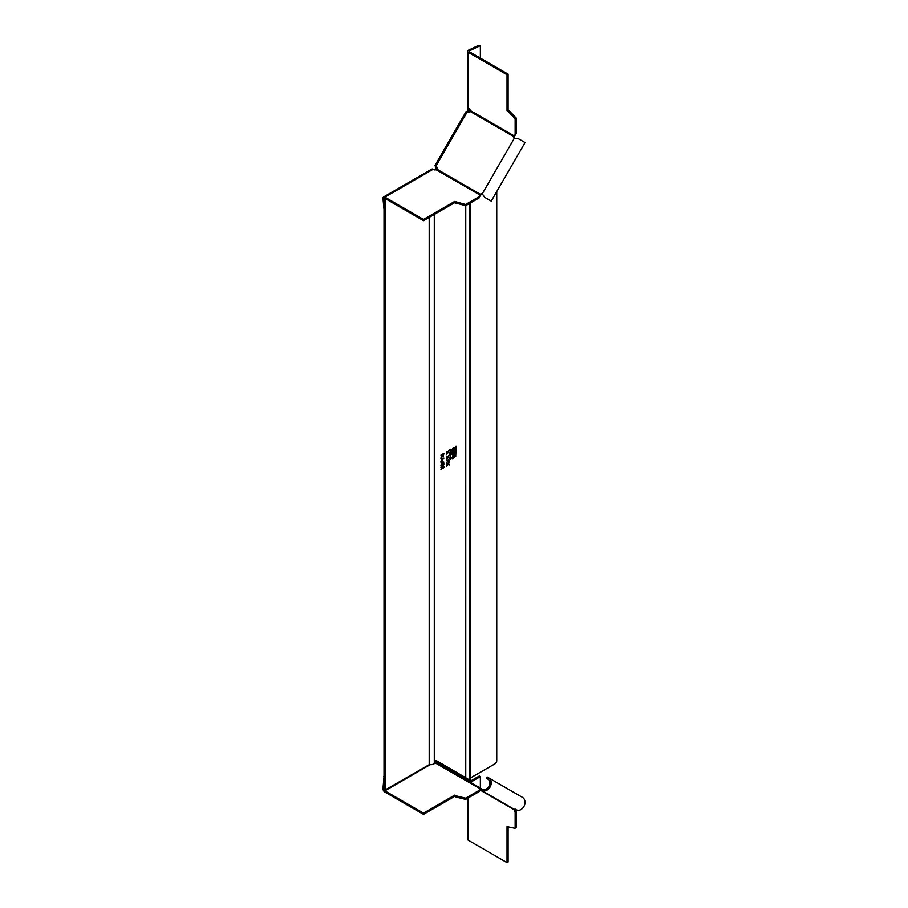 <?xml version="1.0" encoding="UTF-8"?>
<svg xmlns="http://www.w3.org/2000/svg" width="908" height="908" viewBox="0 0 908 908"><rect width="100%" height="100%" fill="white"/><g stroke="black" fill="none" stroke-linecap="round" stroke-linejoin="round"><path stroke-width="1.36" d="M470.117 110.311L469.447 108.881M467.938 107.882A1.816 1.044 0 0 0 467.722 108.381A1.816 1.044 0 0 0 467.79 108.654L468.687 110.583L470.117 110.367M470.514 777.918L495.053 763.753A2.418 1.396 120 0 0 496.755 760.79L496.755 191.577M434.296 761.562L436.146 760.495L470.401 780.449L468.687 780.925L468.153 779.779M469.538 111.866L468.687 110.583M468.687 780.925L468.471 779.643L468.937 780.676L470.401 780.449L469.538 780.256L470.401 780.449L469.538 780.256L469.538 203.46M435.726 169.751L435.08 169.387L436.317 166.629M450.606 459.357L450.981 449.12L450.606 459.357M455.737 456.406L456.1 446.157L455.737 456.406M440.947 461.797L441.867 462.217L440.947 465.282L443.933 462.081L440.947 461.797L443.933 458.063L440.947 458.313L441.867 458.733L440.947 461.797M442.956 456.554L442.332 456.1L443.127 456.645L443.933 453.308L440.947 455.033L442.287 454.749L440.947 458.177L442.151 456.009L442.956 456.554L443.762 453.41M447.655 460.901A77.986 45.025 120 0 1 447.462 461.185L446.396 463.318L447.984 461.003L449.392 461.423L448.325 460.492L449.392 458.37L447.996 460.39L446.396 459.913L447.44 460.833M452.161 458.892L453.342 458.801L451.809 457.893L453.308 455.237L454.443 455.067L454.874 456.122L453.342 458.801L452.241 458.949M452.161 451.333L453.342 451.242L451.809 450.334L453.308 447.678L454.443 447.496L454.874 448.563L453.342 451.242L452.241 451.389M451.673 454.114L452.706 455.101L453.251 453.932L454.068 454.182L453.421 454.034L454.068 454.182L454.84 451.083L451.844 452.808L452.706 455.101L451.844 454.216M447.655 452.445A77.986 45.025 120 0 1 447.462 452.729L446.396 454.874L447.984 452.547L449.392 452.967L448.325 452.048L449.392 449.914L447.996 451.946L446.396 451.469L447.44 452.388M447.655 457.405A77.986 45.025 120 0 1 447.462 457.689L446.396 459.823L447.984 457.507L449.392 457.927L448.325 456.996L449.392 454.874L447.996 456.906L446.396 456.418L447.44 457.337M447.655 464.385A77.986 45.025 120 0 1 447.462 464.68L446.396 466.814L447.984 464.487L449.392 464.907L448.325 463.988L449.392 461.866L447.996 463.886L446.396 463.409L447.655 464.385L446.396 464.011M443.479 464.714L440.947 467.2L443.479 467.325L440.947 469.277L443.933 467.552L443.933 466.791L441.401 467.223L443.933 463.965L440.947 465.986M465.418 205.798L465.759 778.235L465.759 205.639M465.418 777.384L464.351 776.771M434.296 169.841L435.08 169.387M434.296 214.447L434.296 762.743A3.326 1.918 180 0 1 433.967 763.571A3.326 1.918 180 0 1 429.541 764.468L385.083 789.971L385.083 199.476L385.945 198.988M385.083 199.476L384.016 198.863L384.879 198.375L384.016 198.863A1.203 0.692 60 0 1 384.879 198.375L423.503 220.678L454.67 202.688L454.67 201.451L423.503 219.441L423.503 220.678M385.083 789.971L384.016 789.358L384.016 198.863L382.949 198.25A2.713 1.566 -120 0 1 383.516 197.002A2.713 1.566 -120 0 1 384.879 197.138L423.503 219.441M450.618 459.403L450.867 449.12M455.737 456.452L455.986 446.157M440.947 464.998L443.762 461.99M441.867 462.217L440.947 462.217M443.592 462.024L442.207 463.455L442.037 462.081M442.207 463.455L442.207 462.183M440.947 461.502L443.762 458.075M441.867 458.733L440.947 458.722M443.592 458.529L442.207 459.959L442.037 458.585M442.207 459.959L442.207 458.688M440.947 457.848L442.003 456.372M442.287 454.749L440.947 455.317M443.592 453.989L442.639 454.545L442.945 456.066L442.457 454.443L443.592 453.989L443.127 456.168L442.639 455.566L443.127 456.168M448.325 460.492L449.21 458.858M449.392 461.423L449.21 460.765M447.984 461.003L449.21 461.321M446.396 462.978L447.814 460.901M446.396 460.469L447.269 460.731M454.874 456.122L454.352 455.022M453.171 458.71L454.704 456.032M454.533 456.327L453.126 455.634L454.363 456.236L453.126 455.634L451.98 457.598L453.342 458.313L454.533 456.327L453.296 455.725L452.15 457.689L453.342 458.313M454.874 448.563L454.352 447.462M453.171 451.14L454.704 448.461M454.533 448.768L453.126 448.064L454.363 448.666L453.126 448.064L451.98 450.028L453.342 450.754L454.533 448.768L453.296 448.166L452.15 450.13L453.342 450.754M453.886 454.079L454.67 451.185M452.536 454.999L453.251 453.932M453.228 452.502L452.195 453.092L452.536 454.511L452.025 453.001L453.228 452.502L452.706 454.613M454.488 451.764L453.569 452.298L453.852 453.625L453.398 452.195L454.488 451.764L454.023 453.716M448.325 452.048L449.21 450.413M449.392 452.967L449.21 452.309M447.984 452.547L449.21 452.876M446.396 454.522L447.814 452.445M446.396 452.025L447.269 452.286M448.325 456.996L449.21 455.362M449.392 457.927L449.21 457.269M447.984 457.507L449.21 457.825M446.396 459.482L447.814 457.405M446.396 456.974L447.269 457.235M448.325 463.988L449.21 462.354M449.392 464.907L449.21 464.26M447.984 464.487L449.21 464.817M446.396 466.462L447.814 464.397M443.933 464.726L443.762 464.067M441.401 467.223L443.762 464.624M443.933 467.552L443.762 466.814M440.947 469.073L443.762 467.45M443.479 467.325L440.947 467.643M479.084 790.414L479.889 788.677L479.084 791.651L479.084 790.414L465.634 798.177L465.634 799.415L455.737 796.997L455.737 795.771L454.67 795.147L423.503 813.137L423.503 814.374L384.879 792.071A2.713 1.566 -120 0 1 382.949 788.734L384.016 776.669M436.85 760.893L436.317 761.21A1.203 0.987 120 0 0 436.566 762.743L437.316 763.174A2.713 1.566 -60 0 0 435.954 763.31L479.889 788.677A3.121 1.033 -75.6 0 1 479.912 788.655L483.011 789.563L482.25 790.868L479.889 789.903L479.912 788.655M480.366 789.778L481.115 788.473L437.316 763.174L481.115 788.473M487.834 779.098L488.583 777.793L487.267 777.032L486.506 778.338L487.834 779.098A5.732 4.688 120 0 1 489.662 784.921A5.732 4.688 120 0 1 484.747 789.517L484.69 790.947A7.241 5.913 -60 0 0 490.899 785.136A7.241 5.913 -60 0 0 488.595 777.793A7.241 5.913 -60 0 0 488.583 777.793L522.395 797.315A7.241 5.913 120 0 1 524.711 804.658A7.241 5.913 120 0 1 518.491 810.458L514.246 809.334L480.343 789.767L514.053 809.63L515.108 808.983M483.011 789.563A6.242 3.859 -61.5 0 0 483.487 789.767L484.747 789.517M515.46 809.891L516.221 811.854L515.154 812.467L514.405 809.425M508.105 827.233L508.105 861.987L507.039 862.6L507.039 826.62L514.87 828.3L516.221 827.381L515.12 828.153M516.221 827.381L516.221 811.854M507.039 862.6L468.414 840.297A2.713 1.566 180 0 1 467.609 839.185L467.609 798.268M515.154 812.467L515.154 827.994M469.402 781.709L479.299 776L480.366 776.612L470.469 782.321M480.366 788.03L480.366 776.612M467.609 779.518A1.203 0.987 -60 0 0 467.938 780.857M434.989 761.165A2.713 2.213 -60 0 0 435.284 763.594M465.747 778.201L435.613 760.802M435.954 763.31L435.761 763.424A1.203 0.692 180 0 1 434.069 763.435M382.949 788.734L384.016 789.358A1.203 0.692 60 0 0 384.879 790.834L423.503 813.137M455.737 795.771L465.634 798.177M455.737 796.997L454.67 796.384L454.67 795.147M454.67 796.384L423.503 814.374M465.634 799.415L479.084 791.651M384.016 775.931A1.203 0.692 120 0 0 383.834 776.556M484.69 790.947L482.897 791.152A7.65 5.073 118.8 0 1 482.25 790.868L514.246 809.334L482.25 790.868M482.897 791.152L483.487 789.767M486.506 778.338L487.085 778.667M516.221 133.635L514.041 135.814L516.221 133.635L516.221 118.108L515.154 118.721L508.117 111.355L509.184 110.742L508.105 110.118L508.105 74.138L507.039 74.751L468.414 52.448A2.713 1.566 0 0 1 467.609 51.347L467.609 107.144A2.713 1.566 180 0 0 468.414 108.245L469.266 108.744A1.203 0.692 60 0 1 470.117 110.22L470.117 110.447A1.203 0.692 120 0 1 469.867 111.298L513.667 136.586L515.108 135.224L514.427 137.017A1.816 1.476 -60 0 0 514.62 138.527M484.747 197.377L488.583 199.601A3.621 2.962 120 0 1 488.583 199.59L491.239 201.122L525.051 142.579L518.491 138.788L515.131 138.663A7.65 0.908 -161.4 0 0 514.246 138.425A1.816 1.476 120 0 1 513.667 136.586L514.427 137.017M482.591 194.13A1.816 1.476 -60 0 0 481.115 194.709L480.366 194.267A1.816 1.476 120 0 1 482.25 193.847L484.69 197.342L491.239 201.122M481.115 194.709L479.912 196.196A3.121 1.033 -75.8 0 1 479.889 196.219L479.084 197.955L479.084 196.718L480.366 194.267L436.566 168.979A1.203 0.692 120 0 1 435.954 169.614L435.761 169.728A1.203 0.692 180 0 1 434.058 169.728L433.195 169.24A2.713 1.566 60 0 0 431.833 169.104L383.516 197.002M435.954 169.614L479.889 194.982L479.912 196.196M479.889 194.982L479.889 196.219M479.084 196.718L465.634 204.482L465.634 205.719L454.67 202.688M465.634 205.719L479.084 197.955M454.67 201.451L465.634 204.482M455.737 202.075L455.737 203.301M384.016 209.51L382.949 198.25M435.806 166.334L467.2 111.968L466.213 111.389L434.819 165.767L436.669 166.834A1.203 0.987 120 0 1 436.918 168.366L436.566 168.979M467.2 111.968L468.051 112.456A1.203 0.987 120 0 0 469.515 111.911L469.867 111.298M469.481 51.835A1.203 0.692 180 0 1 469.481 50.848L468.414 50.235L478.516 45.423L479.583 46.036L469.481 50.848L469.481 51.835L508.105 74.138M509.184 110.742L516.221 118.108M508.117 111.355L507.039 110.742L508.105 110.118M507.039 110.742L507.039 74.751M515.154 118.721L515.154 134.248M480.366 58.123L480.366 46.569A1.203 0.692 -60 0 0 479.583 46.036M480.116 46.013L479.049 45.4A1.203 0.692 120 0 0 478.516 45.423M468.414 50.235A2.713 1.566 0 0 0 467.609 51.347M487.823 199.147A3.621 2.962 -60 0 0 487.834 199.158L488.595 199.601M467.79 112.308L467.79 108.654M429.2 217.387L429.2 764.502M429.541 764.468L429.541 217.182M468.414 840.297L468.414 797.814M479.889 789.915L514.053 809.63M384.879 790.834L430.29 764.615M464.953 798.245L464.953 799.483M384.879 197.138L433.195 169.24M464.953 204.55L464.953 205.787M514.246 138.425L482.25 193.847M514.041 135.814L470.117 110.447M468.414 108.245L468.414 52.448M515.937 117.484L514.87 118.097M467.722 108.381L467.722 112.263M465.01 777.157L465.554 777.725M470.514 202.904L470.514 780.437M516.096 827.653L515.029 828.278M522.395 797.315L488.595 777.793"/></g></svg>
